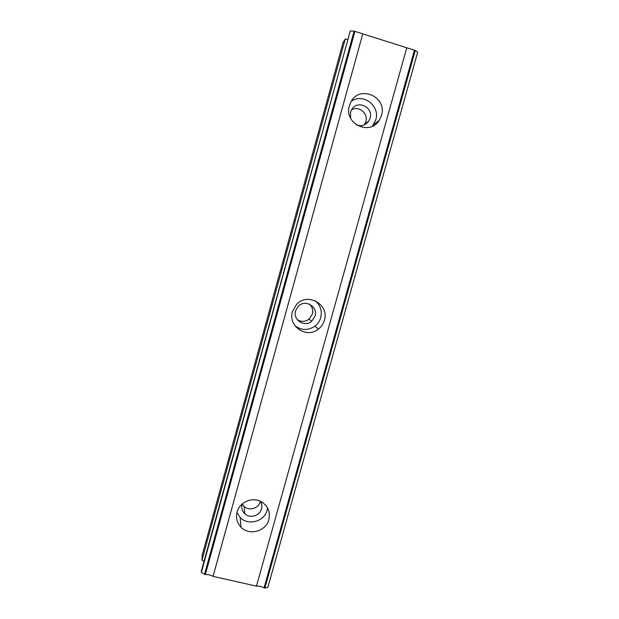 <?xml version="1.0" encoding="UTF-8"?>
<svg xmlns="http://www.w3.org/2000/svg" width="619" height="619" viewBox="0 0 619 619"><rect width="100%" height="100%" fill="white"/><g stroke="black" fill="none" stroke-linecap="round" stroke-linejoin="round"><path stroke-width="0.93" d="M260.429 501.297C261.822 503.649 262.177 506.164 261.481 508.849C259.818 515.851 249.921 518.807 244.822 513.793C242.122 511.147 241.217 507.959 242.091 504.237L242.161 504.021M260.382 501.274L260.289 501.607C258.68 508.423 249.047 511.286 244.095 506.404L242.199 503.982M350.578 118.198L350.516 112.256L351.491 109.888C356.83 99.357 373.775 106.979 370.085 118.198L368.816 121.03C365.512 125.44 361.303 126.678 356.173 124.752M351.499 109.865C358.726 105.354 368.522 113.486 365.829 121.695L364.312 124.891M315.063 316.1L311.659 321.3C304.61 327.629 292.625 319.868 295.588 310.839L298.188 306.351C304.943 298.869 318.22 306.583 315.063 316.1M309.601 304.246C312.355 306.993 313.284 310.274 312.386 314.088L309.074 319.149C305.213 321.919 301.275 322.081 297.244 319.621M237.069 512.075C235.684 517.824 236.969 522.838 240.93 527.125C249.047 536.039 266.054 531.404 268.839 519.589C270.48 511.898 267.973 505.947 261.319 501.746C252.49 496.562 239.507 502.071 237.069 512.075M236.945 512.555L240.149 517.445C247.995 526.065 264.421 521.616 267.106 510.188L267.555 507.967M349.395 105.679C343.591 123.552 369.806 136.281 379.261 120.326L381.474 115.451C387.595 96.92 359.461 84.439 350.872 102.027L349.395 105.679M372.406 126.245L375.764 119.924C380.399 105.911 362.866 92.548 351.236 101.377M292.462 311.667C287.696 326.252 306.738 338.972 318.398 329.13C321.346 326.824 323.35 323.876 324.387 320.278C329.672 304.447 307.256 291.851 296.369 304.68L292.462 311.667M294.992 325.795C301.523 330.538 308.169 330.662 314.939 326.174C317.787 323.946 319.721 321.099 320.719 317.632C322.275 310.839 320.41 305.198 315.148 300.71M264.87 588.05L264.065 587.872C261.435 586.433 258.897 585.86 256.467 586.154L406.753 47.779L415.264 50.472L417.655 52.275L267.849 587.408L264.87 588.05L415.264 50.472M201.345 572.374L350.284 30.95L201.43 570.679L201.345 572.374L205.33 574.602C207.93 574.347 210.499 574.927 213.052 576.351L256.467 586.154M201.956 560.218L345.224 39.082L343.104 42.479L202.22 555.127L201.956 560.218L204.046 561.17M345.224 39.082L347.553 39.438M350.284 30.95L354.107 31.112L406.753 47.779M414.451 50.216L264.065 587.872M213.052 576.351L362.765 33.852M205.33 574.602L354.942 31.376M204.51 574.417L354.107 31.112M244.095 506.404L244.822 513.793M364.599 124.458L368.816 121.03M309.074 319.149L311.659 321.3M240.149 517.445L240.93 527.125M373.628 124.628L379.261 120.326M314.939 326.174L318.398 329.13"/></g></svg>

